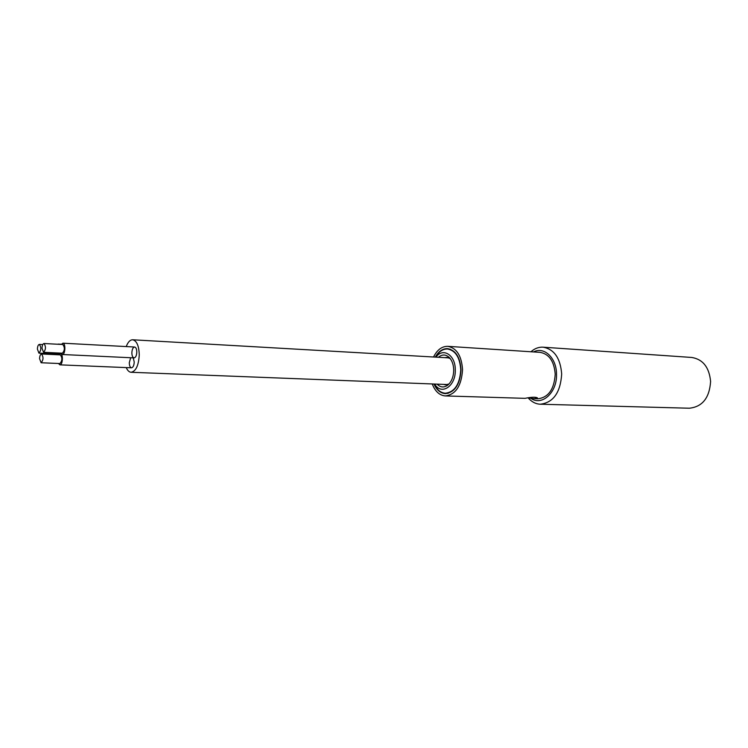 <?xml version="1.0" encoding="UTF-8"?>
<svg xmlns="http://www.w3.org/2000/svg" width="748" height="748" viewBox="0 0 748 748"><rect width="100%" height="100%" fill="white"/><g stroke="black" fill="none" stroke-linecap="round" stroke-linejoin="round"><path stroke-width="1.12" d="M543.095 347.184L691.778 357.46C702.961 359.349 709.235 367.352 710.6 381.461C709.497 397.899 702.409 406.819 689.347 408.221L540.355 404.219C553.361 402.602 560.467 392.532 561.683 374.019C560.402 358.142 554.203 349.194 543.095 347.184C538.728 346.941 534.68 348.465 530.958 351.756M528.247 397.983C531.735 401.938 535.764 404.023 540.355 404.219M533.558 351.925C544.095 346.24 556.568 357.927 556.512 374.103C557.297 392.317 542.038 406.37 530.977 398.366M432.241 383.948C435.168 391.447 439.553 395.44 445.397 395.935L525.012 398.338C531.379 397.048 535.512 396.879 537.41 397.852L534.156 398.665L537.849 398.787C548.434 397.487 554.231 389.287 555.212 374.206C554.175 361.265 549.135 353.982 540.075 352.355L447.772 346.333C441.918 346.259 437.169 349.821 433.531 357.002M534.156 398.665L528.06 397.955M435.289 357.105C438.571 351.354 442.676 348.521 447.584 348.624C455.663 350.148 460.142 357.189 461.011 369.755C460.076 384.397 454.877 392.363 445.425 393.635C440.525 393.261 436.72 390.063 433.999 384.023M445.397 395.935C455.794 394.514 461.516 385.744 462.545 369.615C461.581 355.777 456.654 348.026 447.772 346.333M444.836 357.647L446.949 357.385L450.221 358.563M448.996 383.986L445.63 384.855L443.555 384.388M434.298 384.033C436.982 389.83 440.684 392.906 445.434 393.261C454.728 391.999 459.833 384.173 460.759 369.774C459.898 357.422 455.495 350.503 447.556 348.998C442.797 348.905 438.814 351.607 435.598 357.114M437.113 384.145C440.441 387.501 443.994 387.829 447.762 385.127C451.605 381.77 453.597 376.73 453.718 370.008C453.55 364.519 452.007 360.293 449.099 357.32C445.602 354.262 442.04 354.253 438.403 357.282M435.953 357.142C442.984 347.137 455.504 355.057 455.289 369.867C455.934 386.155 441.301 395.851 434.653 384.042M43.543 352.308L62.402 353.206C64.824 350.419 64.964 347.521 62.823 344.51L43.973 343.519C42.823 343.79 42.159 345.361 42 348.241L43.543 352.308C45.927 349.494 46.067 346.558 43.973 343.519M61.355 344.426L62.897 343.201C65.871 343.08 65.291 354.935 62.336 354.515L60.925 353.14M62.897 343.201L134.612 347.016C135.986 347.353 136.716 349.026 136.819 352.065C136.613 355.618 135.697 357.563 134.07 357.89C132.695 357.553 131.957 355.87 131.854 352.841C132.069 349.288 132.985 347.343 134.612 347.016C135.986 347.353 136.716 349.026 136.819 352.065C136.613 355.618 135.697 357.563 134.07 357.89L62.336 354.515M41.121 362.752L59.943 363.547C62.346 360.751 62.477 357.862 60.336 354.87L41.514 353.991C40.383 354.262 39.728 355.824 39.569 358.666L41.121 362.752C43.477 359.928 43.608 357.011 41.514 353.991M58.877 354.804L60.401 353.57C63.365 353.43 62.823 365.248 59.887 364.846L58.475 363.481M59.887 364.846L131.508 367.81C133.107 367.483 134.014 365.557 134.219 362.032L133.266 357.853L134.219 362.032C134.014 365.557 133.107 367.483 131.508 367.81C130.133 367.483 129.385 365.791 129.292 362.733L130.666 357.731M38.924 353.131C41.271 350.335 41.411 347.427 39.345 344.407C38.213 344.678 37.559 346.24 37.4 349.092L38.924 353.131L57.69 354.019L58.877 353.047M57.596 344.23L58.746 344.295M59.588 353.075L58.662 354.795M56.652 354.702L56.24 353.954M126.244 367.586C127.534 370.569 129.161 372.139 131.115 372.28C135.912 371.298 138.623 365.501 139.259 354.889C138.95 345.8 136.753 340.761 132.677 339.779C130.096 339.807 127.945 342.07 126.234 346.576M450.24 349.176L447.556 348.998M448.127 393.345L445.434 393.261M61.158 353.608L60.401 353.57M39.345 344.407L42.748 344.585M61.458 344.258L58.176 344.08M131.115 372.28L447.734 384.556M132.677 339.779L449.006 357.89"/></g></svg>
